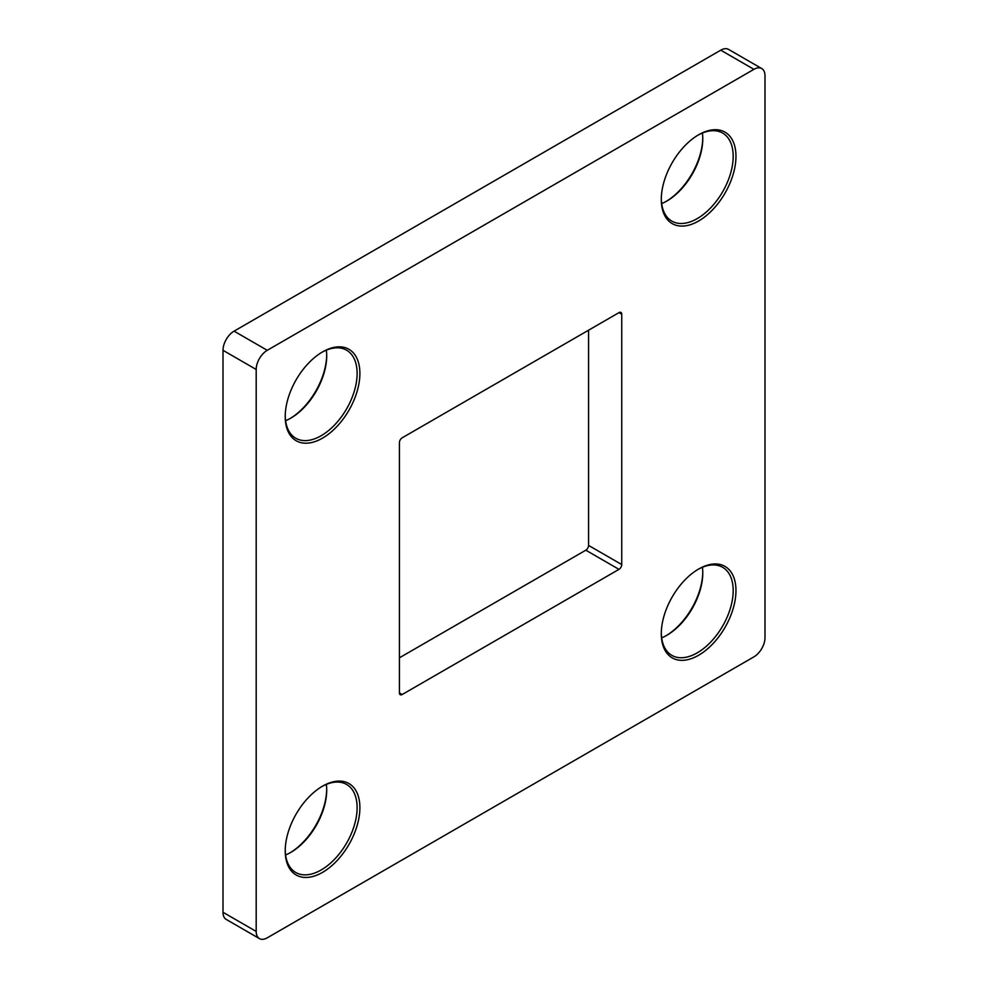 <?xml version="1.0" encoding="UTF-8"?>
<svg xmlns="http://www.w3.org/2000/svg" width="988" height="988" viewBox="0 0 988 988"><rect width="100%" height="100%" fill="white"/><g stroke="black" fill="none" stroke-linecap="round" stroke-linejoin="round"><path stroke-width="1.48" d="M666.147 201.429A52.796 30.48 120 0 0 702.764 137.999M702.406 133.034A50.833 29.356 -60 0 1 702.777 138.777A50.833 29.356 -60 0 1 666.826 201.046L666.826 201.046A50.833 29.356 -60 0 1 661.664 203.59M698.627 134.788L698.627 134.788A52.796 30.48 -60 0 1 735.961 156.339A52.796 30.48 -60 0 1 698.627 221.003A52.796 30.48 -60 0 1 661.293 199.453A52.796 30.48 -60 0 1 698.627 134.788L698.627 134.788M661.305 198.637A50.833 29.356 120 0 0 671.828 221.127A50.833 29.356 120 0 0 697.244 218.607A50.833 29.356 120 0 0 730.453 173.802A50.833 29.356 120 0 0 722.66 133.071A50.833 29.356 120 0 0 697.923 135.195M666.147 635.679A52.796 30.48 120 0 0 702.764 572.237M702.406 567.285A50.833 29.356 -60 0 1 702.777 573.028A50.833 29.356 -60 0 1 666.826 635.296L666.826 635.296A50.833 29.356 -60 0 1 661.664 637.84M698.627 569.039L698.627 569.039A52.796 30.48 -60 0 1 735.961 590.589A52.796 30.48 -60 0 1 698.627 655.254A52.796 30.48 -60 0 1 661.293 633.691A52.796 30.48 -60 0 1 698.627 569.039L698.627 569.039M661.305 632.888A50.833 29.356 120 0 0 671.828 655.365A50.833 29.356 120 0 0 697.244 652.858A50.833 29.356 120 0 0 730.453 608.052A50.833 29.356 120 0 0 722.66 567.322A50.833 29.356 120 0 0 697.923 569.446M290.077 852.805A52.796 30.48 120 0 0 326.695 789.363M326.336 784.41A50.833 29.356 -60 0 1 326.707 790.153A50.833 29.356 -60 0 1 290.756 852.409L290.756 852.409A50.833 29.356 -60 0 1 285.594 854.966M322.557 786.164L322.557 786.164A52.796 30.48 -60 0 1 359.891 807.715A52.796 30.48 -60 0 1 322.557 872.367A52.796 30.48 -60 0 1 285.223 850.816A52.796 30.48 -60 0 1 322.557 786.164L322.557 786.164M285.236 850.001A50.833 29.356 120 0 0 295.758 872.49A50.833 29.356 120 0 0 321.174 869.971A50.833 29.356 120 0 0 354.383 825.178A50.833 29.356 120 0 0 346.59 784.435A50.833 29.356 120 0 0 321.853 786.572M290.077 418.554A52.796 30.48 120 0 0 326.695 355.112M326.336 350.16A50.833 29.356 -60 0 1 326.707 355.902A50.833 29.356 -60 0 1 290.756 418.159L290.756 418.159A50.833 29.356 -60 0 1 285.594 420.715M322.557 351.913L322.557 351.913A52.796 30.48 -60 0 1 359.891 373.464A52.796 30.48 -60 0 1 322.557 438.116A52.796 30.48 -60 0 1 285.223 416.566A52.796 30.48 -60 0 1 322.557 351.913L322.557 351.913M285.236 415.763A50.833 29.356 120 0 0 295.758 438.24A50.833 29.356 120 0 0 321.174 435.72A50.833 29.356 120 0 0 354.383 390.927A50.833 29.356 120 0 0 346.59 350.184A50.833 29.356 120 0 0 321.853 352.321M399.424 657.798L585.81 550.192A3.915 2.26 120 0 0 588.576 545.413L588.576 330.202M259.436 938.6L226.252 919.445A15.647 9.028 -60 0 1 223.004 912.282L256.188 931.437A15.647 9.028 120 0 0 259.436 938.6A15.647 9.028 120 0 0 267.254 937.822L753.93 656.847A15.647 9.028 120 0 0 764.996 637.692L764.996 75.718A15.647 9.028 120 0 0 761.748 68.555A15.647 9.028 120 0 0 753.93 69.333L267.254 350.308A15.647 9.028 120 0 0 256.188 369.475L256.188 931.437M256.188 369.475L223.004 350.308L223.004 912.282M223.004 350.308A15.647 9.028 -60 0 1 234.07 331.153L267.254 350.308M753.93 69.333L720.746 50.178L234.07 331.153M720.746 50.178A15.647 9.028 -60 0 1 728.564 49.4L761.748 68.555M618.982 312.64A3.915 2.26 -60 0 1 620.946 312.443A3.915 2.26 -60 0 1 621.748 314.233L618.982 312.64L402.19 437.808A3.915 2.26 -60 0 0 399.424 442.587L399.424 692.921L402.19 694.515L618.982 569.36L585.81 550.192M588.576 545.413L621.748 564.568L621.748 314.233M621.748 564.568A3.915 2.26 -60 0 1 618.982 569.36M402.19 694.515A3.915 2.26 -60 0 1 400.239 694.712A3.915 2.26 -60 0 1 399.424 692.921"/></g></svg>
